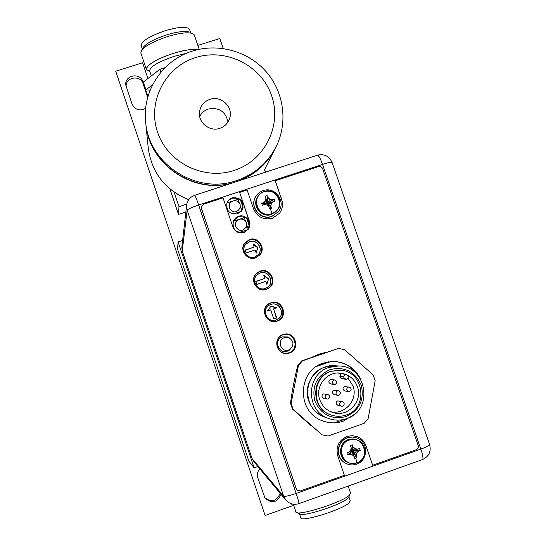 <?xml version="1.0" encoding="UTF-8"?>
<svg xmlns="http://www.w3.org/2000/svg" width="546" height="546" viewBox="0 0 546 546"><rect width="100%" height="100%" fill="white"/><g stroke="black" fill="none" stroke-linecap="round" stroke-linejoin="round"><path stroke-width="0.82" d="M257.889 466.509L254.129 467.833L248.826 461.097L177.546 249.174L178.098 241.905L182.623 240.411M254.129 467.833L178.098 241.905M249.365 226.187L246.772 218.571L249.365 226.187M239.134 232.535L247.877 229.634M248.218 229.177L246.724 224.768M245.55 221.321L244.315 217.69L240.015 219.11M238.302 219.669L233.231 221.348M243.079 207.719L240.486 200.109L243.079 207.719M233.135 214.052L241.38 211.336M241.912 210.647L240.431 206.299M239.264 202.853L238.063 199.331L234.275 200.58M231.565 201.467L226.877 203.01M276.146 319.942L276.331 319.881C286.179 316.687 280.528 300.73 270.871 304.422L269.622 304.968C260.94 309.159 267.158 323.45 276.146 319.942M269.574 304.996L270.775 304.477C280.391 300.791 286.07 316.653 276.283 319.895M271.034 306.135L267.492 310.954L270.68 309.869L273.785 319L276.692 318.011L273.587 308.886L276.774 307.808L271.034 306.135M270.898 306.32L276.419 307.924M276.392 318.113L273.587 308.886M265.424 288.418L267.601 287.285C275.095 282.35 268.516 269.697 260.155 272.945L257.139 274.774C250.805 280.255 257.616 291.482 265.424 288.418M257.091 274.815L260.073 273.027C268.393 269.785 274.979 282.343 267.567 287.319M268.571 278.781L263.766 275.211L264.851 278.405L255.781 281.456L256.777 284.37L265.847 281.32L266.933 284.514L268.571 278.781L266.817 284.179M263.957 275.771L268.298 278.999M255.821 281.572L264.851 278.405M254.729 256.989L258.306 254.586C263.738 248.826 256.879 238.711 249.488 241.578L245.325 244.745C240.895 250.723 247.775 259.691 254.729 256.989M245.284 244.806L249.413 241.68C256.763 238.834 263.622 248.846 258.272 254.62M257.896 247.427L253.098 243.864L254.183 247.045L245.12 250.068L246.103 252.975L255.166 249.952L256.251 253.139L257.896 247.427L256.17 252.894M253.317 244.512L257.651 247.727M245.188 250.273L254.183 247.045M326.801 417.806C317.977 415.158 311.937 409.473 308.681 400.75C301.945 383.046 318.359 362.749 336.698 365.902M338.643 365.977L334.288 365.806L324.911 367.199C302.286 373.785 301.938 409.821 324.563 416.98L328.678 418.502C305.46 411.158 305.808 374.16 329.02 367.403L338.643 365.977C367.069 365.67 373.914 410.476 346.553 418.652C340.588 420.673 334.63 420.618 328.678 418.502M350.054 417.315L348.191 418.018M345.666 418.946L334.78 422.672M328.364 361.786L318.666 365.131M316.4 366.523L330.896 361.486M330.944 361.486L333.06 361.438C344.103 361.937 352.634 366.885 358.661 376.29M330.064 369.587C344.506 366.257 354.88 371.403 361.193 385.012C364.585 399.658 359.575 410.183 346.144 416.584C331.654 419.976 321.246 414.83 314.905 401.133C311.561 386.425 316.619 375.907 330.064 369.587M339.912 370.174L330.658 371.328C310.694 377.143 310.79 409.077 330.896 414.892L331.408 415.069C311.24 409.234 311.138 377.197 331.169 371.362L339.912 370.174C363.841 370.488 369.13 408.155 346.109 415.015C341.223 416.673 336.322 416.687 331.408 415.069M319.792 399.727C322.113 405.999 326.385 410.23 332.63 412.428C347.461 417.922 363.206 401.44 357.405 386.623C354.258 378.644 348.485 374.126 340.083 373.061C326.426 371.478 314.824 386.65 319.792 399.727M348 378.119L353.009 385.988C358.319 399.672 344.833 415.288 330.719 411.698M344.854 374.14L348.935 376.16L347.706 378.74L346.567 379.374L344.151 378.248L343.625 376.713L344.854 374.14L341.079 373.819L339.871 376.344L340.39 377.846L342.39 378.835L346.567 379.374M338.083 373.007L341.079 373.819M338.622 390.82L333.94 390.247C331.913 391.823 332.009 393.27 334.22 394.581L337.769 395.338C335.51 393.994 335.415 392.519 337.483 390.909L338.622 390.82C340.936 392.13 341.052 393.611 338.97 395.263L337.769 395.338M327.969 394.574L323.43 393.898C321.423 395.434 321.492 396.874 323.628 398.225L326.952 399.058C324.768 397.679 324.699 396.212 326.747 394.642L327.969 394.574C330.214 395.918 330.303 397.399 328.242 399.003L326.952 399.058M334.766 379.92L330.296 379.593C328.242 381.245 328.378 382.698 330.705 383.947L334.179 384.48C331.797 383.196 331.661 381.715 333.756 380.03L334.766 379.92C337.196 381.163 337.36 382.65 335.244 384.377L334.179 384.48M349.263 387.08L344.43 386.595C342.39 388.213 342.513 389.66 344.779 390.936L348.553 391.618C346.232 390.308 346.116 388.827 348.191 387.175L349.263 387.08C351.638 388.356 351.774 389.837 349.686 391.53L348.553 391.618M342.472 401.733L337.585 400.907C335.592 402.416 335.647 403.856 337.749 405.221L341.373 406.204C339.23 404.811 339.175 403.337 341.209 401.795L342.472 401.733C344.669 403.105 344.744 404.579 342.697 406.156L341.373 406.204M289.517 337.994L287.551 336.916L282.596 336.862C273.396 339.612 278.474 354.566 287.442 351.105L290.936 348.587M284.452 337.605L288.745 337.653C293.768 340.875 294.28 344.697 290.281 349.119L288.657 349.952C280.89 352.948 276.488 339.994 284.452 337.605M252.068 458.585L283.599 496.116L187.162 210.203L186.623 205.146L181.845 247.256L182.234 250.948L252.068 458.585L253.637 461.397L285.776 500.006L283.599 496.116C284.978 496.703 289.162 495.816 296.15 493.441L420.829 449.105L322.536 164.414L198.655 205.009C191.776 207.35 187.947 209.084 187.162 210.203L182.234 250.948M243.946 232.371L248.491 228.76C252.73 222.488 245.577 213.582 238.486 216.298L235.524 217.997L233.49 220.727C231.982 229.054 235.463 232.93 243.946 232.371M237.647 213.827L242.554 209.562C244.212 201.208 240.752 197.277 232.193 197.788L228.986 199.713L226.938 202.832C225.983 210.845 229.552 214.51 237.647 213.827M338.677 421.389L335.053 422.816M270.946 302.989L269.396 303.672C259.527 308.599 266.741 324.884 277.027 320.871L277.177 320.816C288.588 317.199 282.111 298.717 270.946 302.989M260.189 271.362L256.627 273.546C249.461 279.914 257.316 292.69 266.25 289.182L268.714 287.919C277.416 282.268 269.854 267.601 260.189 271.362M249.474 239.837L244.615 243.571C239.619 250.477 247.55 260.688 255.514 257.603L259.596 254.866C265.916 248.253 258.019 236.527 249.474 239.837M289.257 352.757C300.211 349.501 295.209 331.62 284.179 334.527L283.156 334.814C273.034 337.742 276.242 354.32 286.746 353.248L289.257 352.757M233.395 220.939L238.288 216.701C247.133 216.305 250.498 220.379 248.382 228.931M226.849 203.071L228.897 200.089L232.016 198.239C240.411 197.679 243.891 201.522 242.451 209.76M269.239 303.76L270.659 303.146C281.688 298.921 288.24 317.096 277.034 320.864M256.49 273.683L259.937 271.608C269.471 267.895 277.054 282.262 268.591 288.008M244.506 243.755L249.242 240.172C257.664 236.916 265.554 248.341 259.48 255.002M284.009 334.568C294.963 331.872 299.747 349.57 288.916 352.777L286.582 353.255M368.127 418.666L364.182 423.321L328.071 436.022L322.092 434.848L293.106 409.323L291.12 403.48L298.457 365.451L302.443 360.831L338.486 348.416L344.417 349.604L373.191 374.938L375.184 380.726L368.127 418.666M360.886 379.627C355.207 368.168 346.055 362.094 333.429 361.404L323.375 363.042C297.379 370.598 296.458 411.861 322.27 420.741C329.224 423.403 336.22 423.546 343.25 421.178L354.02 414.585M338.486 348.416L301.747 360.824L297.782 365.417C294.622 377.846 292.192 390.458 290.486 403.255L292.458 409.063L322.092 434.848M332.596 361.411L333.272 361.438M301.747 360.824L302.443 360.831M298.457 365.451L297.782 365.417M290.486 403.255L291.12 403.48M293.106 409.323L292.458 409.063M427.02 437.012L334.452 169.315M356.866 462.96C353.446 464.1 350.157 463.8 346.99 462.066C350.17 463.807 353.467 464.1 356.886 462.96C367.076 459.862 367.485 443.734 357.507 440.049L352.771 438.902L348.471 439.564C338.95 442.444 337.64 457.214 346.533 461.8L346.99 462.066C338.076 457.466 339.387 442.656 348.935 439.776L353.248 439.107L357.507 440.049C367.472 443.734 367.062 459.834 356.893 462.953M356.879 462.728C342.813 468.332 334.718 444.594 349.153 440.124C363.179 434.561 371.294 458.21 356.879 462.728L355.78 458.176L356.756 457.807L356.19 455.862L356.743 453.262L358.401 451.208L360.237 450.45L359.548 448.443L357.705 449.187L355.187 448.71L353.139 446.935L352.334 444.874L351.344 445.208L350.355 445.577L351.16 447.631L350.723 450.293L348.949 452.286L346.867 452.927L347.556 454.941L349.638 454.313L352.279 454.845L354.211 456.565L354.777 458.51L355.78 458.176M358.401 451.208L356.565 453.173L356.074 455.808L356.743 457.746M356.743 453.262L352.969 451.392L352.88 451.87L356.19 455.862M360.183 450.477L358.278 451.153L353.276 451.023L352.969 451.392M353.276 451.023L353.508 450.532L352.682 450.566L352.197 449.884L351.965 450.382L351.119 447.897M351.965 450.382L351.331 451.713L352.156 451.678L352.641 452.361L352.88 451.87M351.842 450.013L351.317 448.594M351.877 450.853L350.723 450.286M351.563 451.221L349.133 452.088M351.208 451.351L349.836 451.795M351.331 451.713L347.556 454.941M351.692 451.59L349.529 454.252L347.625 454.927M352.156 451.678L352.109 454.757L349.638 454.313M352.518 451.999L354.067 456.436M352.641 452.361L353.351 454.565M353.003 452.238L356.756 457.807M352.197 449.884L352.334 444.874M352.361 444.942L353.023 446.881L355.187 448.71M352.32 450.252L353.139 446.935M352.682 450.566L355.009 448.628M353.153 450.662L357.514 449.153M353.508 450.532L355.569 449.767M353.637 450.9L360.237 450.45M347.584 437.79L352.423 437.025L357.22 438.056C368.646 442.171 368.222 460.612 356.593 464.141C352.668 465.445 348.894 465.083 345.27 463.063C335.23 457.773 336.78 441.052 347.584 437.79M357.22 438.056L352.17 436.923L347.331 437.68C336.554 440.936 334.998 457.637 345.024 462.919L345.27 463.063M264.121 191.482C274.522 187.531 284.596 201.187 277.655 209.835C282.644 203.092 279.661 189.237 264.114 191.482L260.237 193.618L257.207 197.447C251.836 206.286 261.868 218.182 271.56 214.462L277.655 209.835L271.826 214.087C262.1 217.813 252.047 205.89 257.432 197.031L260.23 193.632L264.093 191.489M271.785 213.704C257.794 218.919 249.911 195.789 264.257 191.673C278.214 186.493 286.118 209.541 271.785 213.704L270.468 208.538L271.444 208.203L270.843 206.156L271.376 203.562L273.061 201.672L274.945 201.126L274.276 199.167L272.386 199.706L269.861 199.133L267.868 197.454L267.137 195.605L266.155 195.912L265.172 196.253L265.902 198.102L265.424 200.594L263.677 202.58L261.664 203.324L262.333 205.289L264.353 204.545L266.939 205.03L268.878 206.804L269.478 208.852L270.468 208.538M271.376 203.562L270.782 206.245L271.43 208.135M268.557 203.098L270.57 202.511L268.243 203.453L271.287 203.706M269.765 202.778L272.966 201.781M268.912 202.982L267.492 201.979L267.26 202.457L265.861 198.287M268.243 203.453L268.154 203.911L270.843 206.156M267.26 202.457L266.619 203.74L267.438 203.719L267.915 204.388L268.154 203.911M267.137 202.095L266.393 200.048M267.165 202.914L265.336 200.737L263.622 202.675L266.858 203.262M266.496 203.385L261.664 203.324M261.725 203.296L263.677 202.58M266.619 203.74L264.469 204.566M266.98 203.624L264.517 204.573M267.438 203.719L266.905 205.023M267.799 204.033L268.693 206.634M267.915 204.388L268.386 205.862M268.277 204.272L271.444 208.203M267.492 201.979L267.137 195.605M267.165 195.659L267.806 197.55L269.772 199.276L272.324 199.802L274.215 199.181M267.615 202.334L267.868 197.454M269.861 199.133L267.97 202.648M268.434 202.743L272.386 199.706M268.789 202.627L274.276 199.167M270.57 202.511L272.884 201.808M263.138 190.636C275.013 186.09 286.5 201.767 278.474 211.582L271.922 216.318C260.927 220.536 249.508 207.118 255.508 197.045C257.227 193.932 259.766 191.796 263.138 190.636M255.508 197.045L255.385 197.263C249.392 207.33 260.797 220.727 271.778 216.516L278.474 211.582M239.646 192.424L247.113 189.974L253.556 208.872C257.323 217.131 263.622 220.27 272.454 218.298L279.545 213.227C282.514 209.057 283.231 204.511 281.702 199.59L275.252 180.753L318.516 166.571C320.427 166.148 321.799 166.837 322.618 168.625L418.202 445.529C418.68 447.502 418.018 448.914 416.223 449.767L372.679 465.247L366.045 445.877C364.475 441.564 361.609 438.506 357.453 436.711L352.238 435.619L346.99 436.452C338.704 440.342 335.619 446.819 337.749 455.883L344.369 475.313L300.484 490.915L297.058 490.124L296.273 488.841L201.447 208.381L201.351 206.668L203.515 204.265L223.034 197.87L232.924 227.02C235.142 231.886 238.855 233.743 244.069 232.569L248.751 228.856L249.781 226.358L249.993 223.655L239.646 192.424L249.679 222.106L249.938 225.321L248.744 228.876M201.338 206.709L201.433 208.449L296.212 488.779L297.031 490.09M357.412 436.698C361.541 438.493 364.394 441.543 365.957 445.836L372.679 465.247M279.532 213.24C282.473 209.084 283.176 204.559 281.654 199.665L275.252 180.753M284.118 334.261C295.468 331.258 300.621 349.672 289.346 353.016L286.766 353.521M269.287 303.419C259.152 308.51 266.591 325.239 277.163 321.109L277.3 321.062C289.066 317.369 282.412 298.307 270.905 302.702L270.857 302.73C282.337 298.341 289.011 317.335 277.286 321.068M256.456 273.321L260.101 271.103C270.038 267.24 277.818 282.296 268.898 288.124C277.88 282.316 270.106 267.185 260.142 271.062L256.456 273.321C249.099 279.886 257.193 293.018 266.387 289.407L268.905 288.117M244.383 243.427L249.385 239.578C258.162 236.179 266.298 248.205 259.821 255.023C266.359 248.205 258.224 236.111 249.42 239.523L244.41 243.386C239.285 250.498 247.447 260.988 255.637 257.814L259.835 255.016M325.361 352.518L318.864 354.142L312.715 356.872M295.024 377.197L292.315 391.243M301.194 416.98L311.363 425.935M289.4 353.016C300.689 349.658 295.516 331.231 284.152 334.254L283.121 334.541C272.707 337.551 275.989 354.6 286.793 353.521L289.4 353.016M169.949 188.998L178.508 214.394L179.006 206.668L174.133 192.206M186.787 204.122L179.006 206.668M185.845 211.985L178.508 214.394M231.757 183.19C192.69 194.321 148.608 163.759 145.83 123.532L145.823 123.471M275.293 148.28L275.204 148.464C267.533 163.247 255.91 173.887 240.329 180.392M145.802 123.266C148.601 165.267 196.348 196.096 236.186 181.722C253.781 175.641 266.823 164.476 275.327 148.225L276.017 146.847C267.465 163.199 254.334 174.44 236.623 180.555L236.295 180.665C196.246 194.874 148.464 163.855 145.652 121.717L145.802 123.266M219.82 128.324C225.02 126.474 228.365 122.925 229.866 117.683C233.135 106.62 220.898 95.345 209.944 99.331C204.033 101.495 200.559 105.651 199.522 111.807C197.795 122.441 209.596 132.036 219.82 128.324M199.7 116.578C201.556 112.872 204.463 110.353 208.422 109.009C219.11 107.193 225.635 111.534 227.996 122.024M147.925 78.501L142.608 62.763L115.718 71.212L265.103 515.499L292.281 505.801L291.619 503.856M197.864 45.407L219.806 38.52L223.218 48.492M264.646 169.492L265.554 172.147M259.821 468.823C257.507 471.505 256.852 474.549 257.855 477.948L265.022 498.116C271.949 503.951 277.286 502.682 281.026 494.301M147.946 96.628L142.881 81.62C140.063 71.847 123.887 75.505 125.908 85.476L132.03 104.054C135.162 109.985 139.715 111.391 145.693 108.272M265.103 515.499L115.718 71.212M264.66 497.556C271.56 502.743 276.726 501.31 280.159 493.263M147.713 97.461L143.079 83.722C140.479 74.604 125.403 77.075 126.14 86.514M350.546 493.072L348.819 495.7C339.967 503.378 295.311 516.96 295.877 511.868L293.291 504.217M350.239 500.778L348.682 503.228C340.67 510.333 300.361 522.536 300.812 517.779L299.467 513.82M299.774 513.963L299.986 514.073C304.033 516.734 339.974 505.2 347.201 498.88L348.819 496.983M146.355 69.362L140.848 53.071C141.059 48.157 149.973 42.649 167.595 36.541C182.623 32.214 191.51 31.648 194.253 34.835L199.188 49.297M148.99 71.13L146.41 69.526C146.703 64.865 155.671 59.473 173.307 53.365C184.179 50.075 192.165 48.867 197.256 49.734M197.024 49.788C191.939 48.956 184.036 50.164 173.307 53.412C154.736 59.091 141.011 68.953 148.437 70.864L149.829 71.526M186.316 53.358L174.085 56.347C158.067 61.889 149.925 66.769 149.645 70.973L151.31 75.908M150.157 90.206L145.932 89.824L143.305 82.043L159.951 69.281L165.09 67.663M145.932 89.824L152.6 84.814M142.329 48.976L141.23 45.734C141.387 41.196 149.427 36.172 165.349 30.651C178.931 26.754 186.978 26.29 189.489 29.252L190.69 32.774M188.861 31.927L188.861 31.921C184.289 30.829 176.931 31.805 166.769 34.842C154.422 38.943 146.533 43.182 143.086 47.543L142.704 48.266M190.199 32.542L191.428 33.115M159.951 69.281L160.94 72.188M246.417 222.973L246.437 226.59C242.827 231.695 239.189 231.695 235.51 226.583L235.285 223.778L236.432 221.212L235.667 222.045M240.131 204.511L240.267 207.726C236.814 213.193 233.135 213.315 229.231 208.094L229.818 203.208L230.549 202.293M342.39 378.835L346.191 379.265M344.151 378.248L340.39 377.846M339.871 376.344L343.625 376.713M422.474 459.582L422.659 459.514C423.389 458.456 422.775 454.989 420.829 449.105C426.276 447.113 429.217 445.618 429.654 444.621L429.593 444.437M194.642 195.318L194.704 195.297C195.311 195.871 196.628 199.106 198.655 205.009L296.15 493.441C298.13 499.385 299.058 502.784 298.935 503.63L298.867 503.658M332.105 162.517L332.05 162.367C331.149 161.991 327.982 162.674 322.536 164.414C320.441 158.599 318.775 155.514 317.54 155.16L317.383 155.214M188.657 199.768C165.233 190.151 151.761 172.911 148.239 148.048C151.733 172.843 165.22 190.069 188.698 199.713M264.25 170.27L275.204 148.464M233.886 170.523L234.173 170.427C264.749 160.674 282.125 125.662 271.655 95.768C261.636 65.732 226.365 47.83 195.987 57.453L195.7 57.542C165.22 66.871 147.161 101.727 157.535 132.043C167.458 162.496 203.405 180.569 233.886 170.523M142.881 81.62L143.079 83.722M236.432 221.212C240.417 217.922 243.741 218.489 246.403 222.925L246.171 227.689M229.088 204.197L229.818 203.208C233.756 199.413 237.189 199.822 240.117 204.457L240.049 208.941M332.002 361.425L333.06 361.438M288.745 337.653L287.551 336.916M290.281 349.119L289.319 350.143M285.776 500.006C289.441 503.978 293.823 505.187 298.935 503.63L422.659 459.514C428.951 456.49 431.279 451.528 429.654 444.621L332.05 162.367C329.136 156.101 324.297 153.699 317.54 155.16L194.704 195.297C190.09 197.01 187.401 200.293 186.623 205.146M266.202 203.951L265.397 204.218M145.83 123.532L148.239 148.048M276.017 146.847C288.124 122.795 284.077 92.247 266.264 71.819C248.457 51.385 218.632 42.888 192.765 50.976C162.995 59.821 142.199 90.697 145.652 121.717M350.614 493.277L348.157 486.083M299.986 514.073L297.188 512.701M348.525 497.577L349.966 494.662M350.3 500.962L348.894 496.833M143.086 47.543L141.823 49.932"/></g></svg>

